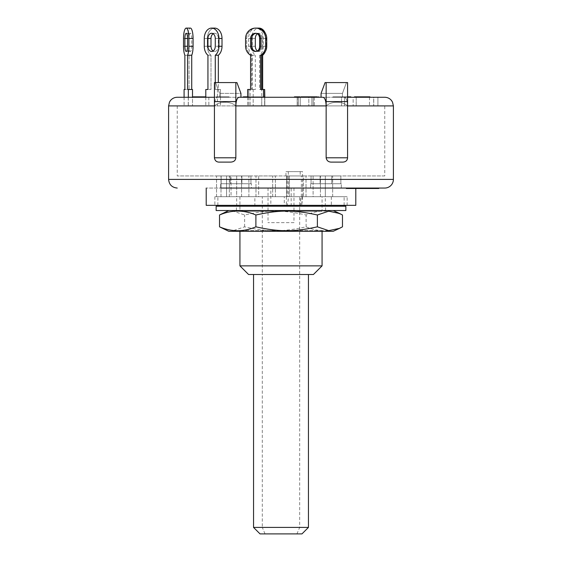 <?xml version="1.0" encoding="UTF-8"?>
<svg xmlns="http://www.w3.org/2000/svg" width="562" height="562" viewBox="0 0 562 562"><rect width="100%" height="100%" fill="white"/><g stroke="black" fill="none" stroke-linecap="round" stroke-linejoin="round"><path stroke-width="0.42" stroke-dasharray="2.81 2.11" d="M256.16 33.32A5.184 5.009 90 0 1 261.73 38.476L261.73 46.26A5.184 5.009 90 0 1 256.16 51.409M255.598 28.1L256.722 28.1A10.376 10.025 -90 0 0 246.697 38.476L246.697 46.26A10.376 10.025 -90 0 0 251.706 55.245L251.706 89.484L251.706 55.245A10.376 10.025 -90 0 1 246.697 46.26L246.697 38.476A10.376 10.025 -90 0 1 256.722 28.1A10.376 10.025 -90 0 1 266.739 38.476L266.739 46.26A10.376 10.025 -90 0 1 261.73 55.245L261.73 89.484L260.613 89.484L260.613 55.245A10.376 10.025 90 0 0 265.622 46.26L265.622 38.476A10.376 10.025 90 0 0 255.598 28.1A10.376 10.025 90 0 0 245.58 38.476L245.58 46.26L246.697 46.26L245.58 46.26M250.589 55.245L251.706 55.245L250.589 55.245M244.632 96.84L257.157 97.268L243.936 97.268L264.653 97.268L247.666 97.268L264.653 97.268L247.666 97.268L264.653 97.268L247.666 97.268L264.653 97.268L247.666 97.268L247.666 89.484L252.268 89.484L252.268 55.245L255.324 55.245A10.376 7.334 -90 0 1 251.657 46.26L251.657 38.476A10.376 7.334 -90 0 1 258.028 28.191M261.73 89.484L264.653 89.484L259.602 89.484L259.602 55.245A10.376 7.334 90 0 0 263.269 46.26L263.269 38.476A10.376 7.334 90 0 0 255.935 28.1A10.376 7.334 90 0 0 248.594 38.476L248.594 46.26A10.376 7.334 90 0 0 252.268 55.245M248.783 89.484L248.783 97.268L248.783 89.484L253.181 89.484L253.181 97.268L250.125 97.268L264.8 97.268L253.181 97.268L253.181 105.916L264.8 105.916L250.125 105.916L253.181 105.916L253.181 97.268L250.125 97.268L250.125 89.484M217.431 96.84L217.431 97.268L220.473 97.268L205.797 97.268L220.473 97.268L205.797 97.268L220.473 97.268L205.797 97.268L217.417 97.268L217.417 89.484L220.473 89.484L218.337 89.484L218.337 82.572M215.274 82.572L215.274 89.484L220.473 89.484L220.473 97.268L220.473 89.484L215.274 89.484L215.274 55.245A10.376 7.334 90 0 0 218.948 46.26L218.948 38.476A10.376 7.334 90 0 0 211.607 28.1A10.376 7.334 90 0 0 204.273 38.476L204.273 46.26L207.329 46.26L207.329 38.476A10.376 7.334 -90 0 1 214.663 28.1A10.376 7.334 -90 0 1 222.004 38.476L222.004 46.26A10.376 7.334 -90 0 1 218.337 55.245L218.337 89.484L215.274 89.484L217.417 89.484L217.417 105.916L205.797 105.916L220.473 105.916L205.797 105.916L217.417 105.916L217.417 97.268M205.797 97.268L205.797 105.916L205.797 89.484L210.996 89.484L210.996 55.245A10.376 7.334 -90 0 1 207.329 46.26A10.376 7.334 -90 0 0 210.996 55.245L210.996 89.484L207.94 89.484M213.138 33.762A5.184 3.667 90 0 1 214.663 33.284A5.184 3.667 90 0 1 218.337 38.476L218.337 46.26L215.274 46.26A5.184 3.667 -90 0 1 211.607 51.444A5.184 3.667 -90 0 1 207.94 46.26L207.94 38.476A5.184 3.667 -90 0 1 211.607 33.284A5.184 3.667 -90 0 1 215.274 38.476L215.274 46.26L218.337 46.26L218.337 38.476A5.184 3.667 90 0 0 214.663 33.284A5.184 3.667 90 0 0 210.996 38.476L210.996 46.26A5.184 3.667 90 0 0 214.663 51.444A5.184 3.667 90 0 0 218.337 46.26A5.184 3.667 90 0 1 214.663 51.444A5.184 3.667 90 0 1 213.138 50.973M208.86 97.268L208.86 105.916L208.86 97.268M207.94 55.245L210.996 55.245L207.94 55.245M215.274 55.245L218.337 55.245M184.87 38.476A5.184 1.342 -90 0 1 186.212 33.284A5.184 1.342 -90 0 1 187.553 38.476L187.553 46.26A5.184 1.342 -90 0 1 186.212 51.444A5.184 1.342 -90 0 1 184.87 46.26L184.87 38.476L189.043 38.476L189.043 46.26A5.184 1.342 90 0 0 190.385 51.444A5.184 1.342 90 0 0 191.726 46.26L191.726 38.476A5.184 1.342 90 0 0 190.385 33.284A5.184 1.342 90 0 0 189.043 38.476A5.184 1.342 90 0 1 190.385 33.284A5.184 1.342 90 0 1 191.726 38.476L191.726 46.26A5.184 1.342 90 0 1 190.385 51.444A5.184 1.342 90 0 1 189.043 46.26L189.043 38.476L187.553 38.476L191.726 38.476L187.553 38.476M188.333 97.268L188.333 105.916L192.513 105.916L184.083 105.916L192.513 105.916L188.333 105.916L188.333 97.268L192.513 97.268L184.083 97.268L192.513 97.268L184.083 97.268L192.513 97.268L184.083 97.268L188.333 97.268L188.333 89.484L187.553 89.484L187.553 55.245A10.376 2.684 90 0 0 188.895 46.26L188.895 38.476A10.376 2.684 90 0 0 186.212 28.1L190.385 28.1A10.376 2.684 -90 0 0 187.701 38.476L187.701 46.26A10.376 2.684 -90 0 0 189.043 55.245L189.043 89.484L189.043 55.245L184.87 55.245L189.043 55.245A10.376 2.684 -90 0 1 187.701 46.26L187.701 38.476A10.376 2.684 -90 0 1 190.385 28.1A10.376 2.684 -90 0 1 193.068 38.476L193.068 46.26A10.376 2.684 -90 0 1 191.726 55.245L191.726 89.484L187.553 89.484L191.726 89.484M183.528 38.476L187.701 38.476L183.528 38.476A10.376 2.684 90 0 1 186.212 28.1M183.528 46.26L187.701 46.26L183.528 46.26M187.553 55.245L191.726 55.245M184.083 97.268L184.083 105.916L184.083 89.484L188.263 89.484L188.263 97.268L188.263 89.484L189.043 89.484L184.87 89.484M188.333 89.484L192.513 89.484L192.513 105.916L192.513 97.268M264.653 97.268L264.653 105.916L247.666 105.916L264.653 105.916L247.666 105.916L264.653 105.916L264.653 89.484M263.536 97.268L263.536 89.484M260.613 46.26A5.184 5.009 -90 0 1 255.598 51.444A5.184 5.009 -90 0 1 250.589 46.26L250.589 38.476A5.184 5.009 -90 0 1 255.598 33.284A5.184 5.009 -90 0 1 260.613 38.476L260.613 46.26L261.73 46.26L261.73 38.476A5.184 5.009 90 0 0 256.722 33.284A5.184 5.009 90 0 0 251.706 38.476L251.706 46.26A5.184 5.009 90 0 0 256.722 51.444A5.184 5.009 90 0 0 261.73 46.26L260.613 46.26L262.658 46.26L262.658 38.476A5.184 3.667 90 0 0 258.991 33.284A5.184 3.667 90 0 0 257.558 33.699M260.613 55.245L261.73 55.245M243.184 97.268L264.8 97.268L250.125 97.268L261.744 97.268L261.744 89.484L264.8 89.484M259.602 89.484L261.744 89.484M257.459 50.973A5.184 3.667 -90 0 1 255.935 51.444A5.184 3.667 -90 0 1 252.268 46.26L252.268 38.476A5.184 3.667 -90 0 1 255.935 33.284A5.184 3.667 -90 0 1 257.459 33.762M265.194 32.933A10.376 7.334 -90 0 1 266.325 38.476L266.325 46.26A10.376 7.334 -90 0 1 265.194 51.795M253.181 89.484L255.324 89.484L255.324 55.245M257.558 51.03A5.184 3.667 90 0 0 258.991 51.444A5.184 3.667 90 0 0 262.658 46.26M255.324 89.484L252.268 89.484M259.602 55.245L262.658 55.245M211.607 28.1L214.663 28.1A10.376 7.334 -90 0 0 207.329 38.476L207.329 46.26L204.273 46.26M344.148 97.268L344.148 96.84L339.898 96.84L347.555 96.84L347.555 97.268L344.148 97.268L350.828 97.268L344.274 97.268C346.255 97.718 347.351 100.598 347.576 105.916C347.351 100.598 346.255 97.718 344.274 97.268L384.752 97.268M347.14 196.7L214.86 196.7L347.14 196.7L347.14 205.348L214.86 205.348L347.14 205.348M222.847 196.7L344.12 196.7L216.539 196.7L231.038 196.7L218.372 196.7L231.038 196.7L231.038 175.948L216.539 175.948L231.038 175.948L216.539 175.948L231.038 175.948L231.038 196.7L226.563 196.7L226.563 175.948L226.563 196.7L218.372 196.7L222.847 196.7M313.42 274.516L248.58 274.516M262.292 196.7L299.687 196.7L262.292 196.7L262.292 274.516L253.546 274.516L308.454 274.516L262.292 274.516L262.292 527.416L308.454 527.416M239.932 265.868L322.068 265.868M322.068 231.284L322.068 230.518L239.932 230.518L322.068 230.518L323.396 231.284L238.604 231.284L323.396 231.284M293.968 222.636L268.032 222.636L293.968 222.636L293.968 188.052L268.032 188.052L270.828 188.052L270.828 205.348L206.212 205.348M355.788 205.348L291.172 205.348L291.172 188.052L293.968 188.052M359.308 188.052L291.172 188.052M310.61 188.052L310.61 183.732L310.61 188.052L341.31 188.052L338.935 188.052L341.31 188.052L341.31 183.732L310.61 183.732L341.31 183.732L310.61 183.732L341.31 183.732L341.31 188.052M270.828 188.052L235.422 188.052L251.39 188.052L251.39 183.732L220.69 183.732L251.39 183.732L220.69 183.732L251.39 183.732L251.39 188.052M220.69 188.052L220.69 183.732L220.69 188.052L241.597 188.052L206.212 188.052L378.774 188.052L360.411 188.052L365.609 188.052L365.609 188.488L365.616 188.052L365.609 188.488L360.411 188.488L374.067 188.488M270.828 205.348L291.172 205.348M236.672 175.948L248.903 175.948L229.338 175.948L236.672 175.948L236.672 196.7L230.68 196.7L248.903 196.7L236.672 196.7L236.672 175.948M229.338 196.7L229.338 175.948L229.338 196.7M248.903 196.7L248.903 175.948L248.903 196.7L242.903 196.7L248.903 196.7M258.661 175.948L275.366 175.948L255.977 175.948L258.661 175.948L258.661 196.7L256.469 196.7L275.366 196.7L256.785 196.7L258.661 196.7L258.661 175.948M255.977 196.7L255.977 175.948L255.977 196.7M275.366 196.7L275.366 175.948L275.366 196.7M301.358 196.7L301.358 175.948L303.339 175.948L303.339 196.7L303.339 175.948L289.318 175.948L289.318 196.7L289.318 175.948L286.634 175.948L286.634 196.7L305.531 196.7L286.634 196.7L286.634 175.948L306.023 175.948L286.634 175.948L287.161 175.948L287.161 196.7M241.562 196.7L241.562 175.948L241.562 196.7M313.097 175.948L332.662 175.948L313.097 175.948L332.662 175.948L313.097 175.948L313.097 196.7L331.32 196.7L313.097 196.7L313.097 175.948M320.438 196.7L320.438 175.948L320.438 196.7M331.32 196.7L315.261 196.7L325.328 196.7L325.328 175.948L325.328 196.7L331.32 196.7L331.32 206.212L344.12 206.212L217.88 206.212L331.32 206.212M272.682 196.7L272.682 175.948L272.682 196.7M332.662 196.7L332.662 175.948L332.662 196.7M221.014 196.7L221.014 175.948L221.014 196.7M306.023 196.7L306.023 175.948L306.023 196.7M216.539 196.7L216.539 175.948L216.539 196.7M366.389 188.052L347.934 188.052L367.45 188.052L366.389 188.052L366.389 188.488L347.934 188.488L366.389 188.488M376.392 188.052L361.556 188.052L376.392 188.052L376.392 188.488L378.163 188.488L361.556 188.488L376.392 188.488M362.083 188.052L357.889 188.052L362.083 188.052L362.083 188.488L357.889 188.488L362.083 188.488M378.598 188.052L363.066 188.052L378.725 188.052L378.598 188.488L363.066 188.488L378.598 188.488M357.46 188.052L372.487 188.052L366.185 188.052L371.103 188.052L371.103 188.488L358.992 188.488L358.992 188.052L361.338 188.052L357.46 188.052L357.46 188.488L372.487 188.488L366.185 188.488L370.829 188.488L370.829 188.052L359.216 188.052L359.216 188.488L361.338 188.488L357.13 188.488L357.46 188.052M372.852 188.052L372.487 188.488L372.852 188.052M373.751 188.052L358.324 188.052L358.324 188.488L378.774 188.488M373.751 188.488L370.428 188.488L372.269 188.488L372.269 188.052L372.065 188.488L364.907 188.488L377.594 188.488L358.725 188.488L358.725 188.052L374.067 188.052M360.186 188.052L360.411 188.488L360.186 188.052M376.814 188.052L363.832 188.052L376.814 188.052M377.594 188.052L364.914 188.052L377.594 188.052M311.053 183.732L340.867 183.732L311.053 183.732L340.867 183.732L311.053 183.732L311.053 175.948L340.867 175.948L311.053 175.948L340.867 175.948L311.053 175.948L311.053 183.732M320.403 188.052L316.35 188.052L320.403 188.052M221.133 183.732L250.947 183.732L221.133 183.732L250.947 183.732L221.133 183.732L221.133 175.948L250.947 175.948L221.133 175.948L250.947 175.948L221.133 175.948L221.133 183.732M241.597 188.052L245.65 188.052L241.597 188.052M250.947 183.732L250.947 175.948L250.947 183.732M230.209 183.732L230.209 175.948L230.209 183.732M331.791 183.732L331.791 175.948L331.791 183.732M320.129 183.732L320.129 175.948L320.129 183.732M241.871 183.732L241.871 175.948L241.871 183.732M340.867 183.732L340.867 175.948L340.867 183.732M235.857 157.796L214.424 157.796L214.424 105.916C219.714 101.048 230.568 101.048 235.857 105.916C230.568 101.048 219.714 101.048 214.424 105.916C214.649 100.598 215.745 97.718 217.726 97.268C215.745 97.718 214.649 100.598 214.424 105.916L235.857 105.916L214.424 105.916L214.424 157.796C214.642 160.549 216.279 161.989 219.335 162.116L230.448 162.116C233.476 162.144 235.274 160.704 235.857 157.796L235.857 101.596L214.424 101.596L235.857 101.596L235.857 82.572L236.918 82.572L214.424 82.572L235.857 82.572M326.143 82.572L326.143 157.796C326.431 160.549 328.229 161.989 331.552 162.116L342.665 162.116C345.454 162.144 347.091 160.704 347.576 157.796L347.576 101.596L326.143 101.596L347.576 101.596L347.576 82.572L346.466 82.572L342.448 93.376L321.064 93.376L342.448 93.376L346.466 82.572L347.576 82.572L325.082 82.572L321.064 93.376L321.064 97.268L322.96 97.268C324.892 97.788 325.953 100.668 326.143 105.916L347.576 105.916L326.143 105.916L326.143 101.596L347.576 101.596L347.576 105.916C342.286 101.048 331.432 101.048 326.143 105.916C331.432 101.048 342.286 101.048 347.576 105.916L347.52 158.477L347.576 157.796L326.143 157.796M214.424 101.596L235.857 101.596L235.857 105.916C236.047 100.668 237.108 97.788 239.04 97.268L219.552 97.268L240.936 97.268L240.936 93.376L219.552 93.376L240.936 93.376L236.918 82.572L215.534 82.572L219.552 93.376L215.534 82.572L214.424 82.572L214.424 101.596M384.752 175.948L177.248 175.948L384.752 175.948L384.752 105.916L177.248 105.916L384.752 105.916M301.358 175.948L287.161 175.948M177.248 97.268L214.424 97.268M294.46 97.268L318.78 97.268M254.895 97.268L248.369 97.268L248.369 96.84L254.895 96.84L248.896 96.84L248.896 97.268L254.895 97.268L254.895 96.84M373.667 105.916L377.917 105.916L369.487 105.916L377.917 105.916L373.667 105.916L373.667 97.268L377.917 97.268L373.737 97.268L373.737 105.916L373.737 97.268L369.487 97.268L369.487 105.916L369.487 97.268L377.917 97.268L377.917 105.916L377.917 97.268L373.667 97.268L373.667 105.916M300.256 105.916L311.875 105.916L297.2 105.916L311.875 105.916L300.256 105.916L300.256 97.268L311.875 97.268L308.819 97.268L308.819 105.916L308.819 97.268L297.2 97.268L297.2 105.916L297.2 97.268L311.875 97.268L311.875 105.916L311.875 97.268L300.256 97.268L300.256 105.916M356.203 105.916L341.527 105.916L356.203 105.916L341.527 105.916L356.203 105.916L356.203 97.268L341.527 97.268L341.527 105.916L341.527 97.268L353.14 97.268L353.14 105.916L353.14 97.268L356.203 97.268L341.527 97.268L344.583 97.268L344.583 105.916L344.583 97.268L356.203 97.268L356.203 105.916M314.334 105.916L297.347 105.916L314.334 105.916L297.347 105.916L314.334 105.916L314.334 97.268L297.347 97.268L297.347 105.916L297.347 97.268L313.217 97.268L313.217 105.916L313.217 97.268L314.334 97.268L297.347 97.268L298.464 97.268L298.464 105.916L298.464 97.268L314.334 97.268L314.334 105.916M219.552 97.268L219.552 93.376L219.552 97.268L217.726 97.268L219.552 97.268M342.448 97.268L344.274 97.268L342.448 97.268L342.448 93.376L342.448 97.268L321.064 97.268L342.448 97.268M321.064 97.268L322.96 97.268L321.064 97.268M346.466 82.572L325.082 82.572L346.466 82.572M230.448 162.116L219.335 162.116M342.665 162.116L331.552 162.116M220.473 97.268L220.473 105.916L220.473 97.268M188.263 97.268L188.263 105.916L188.263 97.268M264.8 97.268L253.181 97.268L264.8 97.268L264.8 105.916L264.8 97.268L261.744 97.268L261.744 105.916L261.744 97.268L254.614 97.268L261.744 97.268L261.744 96.84L254.614 96.84L261.744 96.84M250.125 97.268L250.125 105.916L250.125 97.268L253.181 97.268M248.783 97.268L248.783 105.916L248.783 97.268M247.666 97.268L247.666 105.916L247.673 96.84L257.157 96.84L244.498 96.84L258.45 96.84L247.673 96.84M376.814 188.488L363.832 188.488L376.814 188.488M361.556 188.052L361.556 188.488L361.556 188.052M361.795 188.052L361.795 188.488M375.816 188.052L375.816 188.488M374.173 188.052L374.173 188.488M362.645 188.052L362.645 188.488L362.645 188.052M362.862 188.052L362.862 188.488M368.103 188.052L368.103 188.488M364.914 188.052L364.914 188.488L364.907 188.052M370.119 188.052L370.119 188.488M366.684 188.052L366.684 188.488M363.832 188.052L363.832 188.488M367.66 188.488L367.66 188.052M362.005 188.052L362.005 188.488M368.784 188.052L368.784 188.488M370.428 188.052L370.428 188.488M371.068 188.052L371.068 188.488M364.183 188.052L364.183 188.488M360.144 188.052L360.144 188.488M361.338 188.052L361.338 188.488M366.452 188.052L366.452 188.488M366.185 188.052L366.185 188.488M367.541 188.052L367.541 188.488M378.725 188.052L378.725 188.488M363.2 188.052L363.2 188.488M363.066 188.052L363.066 188.488M359.511 188.052L359.511 188.488M357.889 188.052L357.889 188.488M360.467 188.052L360.467 188.488M375.451 188.052L375.451 188.488M361.921 188.052L361.921 188.488M375.086 188.052L375.086 188.488M374.151 188.052L374.151 188.488M375.929 188.052L375.929 188.488M378.163 188.052L378.163 188.488M367.45 188.052L367.45 188.488M354.151 188.052L354.151 188.488M353.098 188.052L353.098 188.488M359.455 188.052L359.455 188.488M355.353 188.052L355.353 188.488M348.995 188.052L348.995 188.488M347.934 188.052L347.934 188.488M361.233 188.052L361.233 188.488M362.286 188.052L362.286 188.488M356.891 188.052L356.891 188.488M360.994 188.052L360.994 188.488M365.419 188.488L346.34 188.488M352.704 188.052L352.704 188.488M354.208 188.052L354.208 188.488M348.967 188.052L348.967 188.488M353.477 188.052L353.477 188.488M358.092 188.052L358.092 188.488M359.596 188.052L359.596 188.488M354.98 188.052L354.98 188.488M358.928 188.052L358.928 188.488M363.916 188.052L363.916 188.488M245.292 97.268L244.793 96.84L250.666 96.84L245.292 96.84L245.292 97.268M339.244 97.268L335.704 97.268L339.553 97.268L339.553 96.84L334.58 96.84L344.527 96.84L338.942 96.84L338.942 97.268L334.58 97.268L344.527 97.268L339.244 97.268M335.704 97.268L335.704 96.84L339.553 96.84L335.704 96.84L335.704 97.268M343.403 97.268L340.621 97.268L343.403 97.268L343.403 96.84L340.621 96.84L343.403 96.84L343.403 97.268M340.649 97.268L340.621 96.84L340.649 97.268M354.453 96.84L366.902 96.84L361.415 96.84L366.824 96.84L366.824 97.268L354.453 97.268L366.902 97.268L367.26 96.84L355.606 96.84L360.003 96.84L357.088 96.84L357.088 97.268L368.37 97.268L355.753 97.268L360.003 97.268L357.172 97.268L357.172 96.84L368.412 96.84L368.412 97.268L368.37 96.84L358.401 96.84L358.401 97.268L358.444 96.84L368.37 96.84M361.415 97.268L361.338 96.84L361.415 97.268M201.048 97.268L196.335 97.268L202.018 97.268L201.048 97.268L201.048 96.84L202.018 96.84L196.335 96.84L201.048 96.84M263.023 97.268L263.1 96.84L257.944 96.84L263.023 96.84L263.023 97.268L257.853 97.268L257.853 96.84L257.944 97.268L263.023 97.268M306.459 97.268L316.708 97.268L306.459 97.268L306.459 96.84L316.891 96.84L316.891 97.268L316.708 96.84L306.459 96.84M244.632 97.268L243.936 97.268L243.936 96.84M339.546 97.268L338.942 97.268L339.546 96.84L339.553 97.268M334.861 97.268L334.58 96.84L334.861 97.268M341.548 97.268L341.289 96.84L341.548 97.268M344.527 97.268L344.499 96.84L344.527 97.268M360.017 97.268L360.109 96.84L360.017 97.268M355.606 97.268L355.753 96.84M204.196 97.268L192.801 97.268L204.196 97.268M300.993 96.84L309.332 96.84L307.175 96.84L307.175 97.268L317.263 97.268L307.175 97.268L307.793 97.268L307.793 96.84L317.263 96.84M316.743 96.84L317.263 97.268M316.258 97.268L315.556 97.268L315.556 96.84L311.137 96.84L316.258 96.84L315.556 96.84L316.258 96.84L316.258 97.268M308.967 97.268L308.678 96.84L308.967 97.268M223.128 97.268L221.927 97.268L222.032 96.84L216.651 96.84L229.141 96.84L221.927 96.84L222.433 97.268L229.141 97.268L223.128 97.268L223.128 96.84M218.105 97.268L217.986 96.84L218.105 97.268M216.651 97.268L217.072 96.84L216.651 97.268M223.69 97.268L223.493 96.84L223.69 97.268M301.365 97.268L304.379 97.268L304.379 96.84L302.539 97.268L309.332 97.268L301.365 97.268L310.653 97.268L310.653 96.84L301.373 96.84L310.575 96.84L310.575 97.268L304.52 97.268L312.184 97.268L301.373 97.268L301.373 96.84M339.673 97.268L332.922 97.268L339.673 97.268L339.673 96.84L336.16 96.84L342.848 96.84L332.922 96.84L339.673 96.84M206.015 96.84L206.015 97.268L206.142 96.84L201.498 96.84L204.582 96.84L204.582 97.268L194.754 96.84L194.754 97.268L196.18 97.268L193.286 97.268L206.015 97.268L201.498 97.268L204.659 97.268L204.659 96.84L198.203 96.84L198.372 97.268L193.286 96.84L205.797 96.84M199.615 96.84L199.608 97.268M193.18 97.268L193.286 96.84L193.18 97.268M312.324 97.268L312.184 96.84L312.324 97.268M226.374 97.268L215.85 97.268L227.912 97.268L226.374 97.268L226.374 96.84L215.85 96.84L227.912 96.84L226.374 96.84L226.374 97.268M222.369 97.268L222.334 96.84L222.369 97.268M220.964 97.268L221.077 96.84L220.964 97.268M227.42 97.268L227.912 96.84L227.42 97.268M245.699 97.268L258.45 97.268L244.498 97.268L245.699 97.268L245.699 96.84M257.045 97.268L264.21 97.268L255.141 97.268L262.405 96.84L256.3 96.84L264.21 96.84L255.141 96.84L257.045 96.84L257.045 97.268M256.174 97.268L256.3 96.84L256.174 97.268M264.519 97.268L264.21 96.84L264.519 97.268M255.099 97.268L255.141 96.84L255.099 97.268M368.461 96.84L356.968 96.84L369.845 96.84L369.845 97.268L356.968 97.268L369.915 97.268M356.968 97.268L357.58 96.84L356.968 97.268M316.371 97.268L318.577 97.268L318.577 96.84L304.197 96.84L318.563 96.84L318.563 97.268L304.197 97.268L316.371 97.268L316.371 96.84M313.231 97.268L313.231 96.84M304.197 97.268L304.197 96.84M307.491 97.268L307.491 96.84M317.874 97.268L317.874 96.84M308.419 97.268L308.419 96.84M311.306 97.268L311.306 96.84M315.12 97.268L315.12 96.84M315.324 97.268L315.324 96.84M313.392 97.268L313.392 96.84M364.274 97.268L364.274 96.84M363.93 97.268L363.93 96.84M367.141 97.268L367.141 96.84M362.883 97.268L362.883 96.84M257.902 97.268L257.902 96.84M261.485 97.268L261.485 96.84M261.379 97.268L261.379 96.84M262.405 97.268L262.405 96.84M259.848 97.268L259.848 96.84M261.126 97.268L261.126 96.84M259.77 97.268L259.77 96.84M244.498 97.268L244.498 96.84M249.795 97.268L249.795 96.84M251.088 97.268L251.088 96.84M249.38 97.268L249.38 96.84M253.371 97.268L253.371 96.84M257.164 97.268L257.164 96.84L257.157 97.268M258.45 97.268L258.45 96.84M251.924 97.268L251.924 96.84M246.149 97.268L246.149 96.84M248.734 97.268L248.734 96.84L248.713 97.268M223.915 97.268L223.915 96.84M223.262 97.268L223.262 96.84M220.501 97.268L220.501 96.84M217.016 97.268L217.016 96.84M215.85 97.268L215.85 96.84L215.843 97.268M220.332 97.268L220.332 96.84M225.833 97.268L225.833 96.84M224.737 97.268L224.737 96.84M309.395 97.268L309.395 96.84M309.929 97.268L309.929 96.84M303.979 97.268L303.979 96.84M309.557 97.268L309.557 96.84M304.52 97.268L304.52 96.84M306.065 97.268L306.065 96.84M309.051 97.268L309.051 96.84M305.868 97.268L305.868 96.84M201.758 97.268L201.758 96.84M201.498 97.268L201.498 96.84M203.184 97.268L203.184 96.84M199.405 97.268L199.405 96.84M197.41 97.268L197.41 96.84M195.562 97.268L195.562 96.84M196.18 97.268L196.18 96.84M197.03 97.268L197.03 96.84M198.203 97.268L198.203 96.84M202.734 97.268L202.734 96.84M257.417 97.268L257.417 96.84M260.115 97.268L260.115 96.84M258.281 97.268L258.281 96.84M257.227 97.268L257.227 96.84M254.614 97.268L254.614 96.84M255.029 97.268L255.029 96.84M332.922 97.268L332.922 96.84M334.179 97.268L334.179 96.84M342.848 97.268L342.848 96.84M342.04 97.268L342.04 96.84M337.186 97.268L337.186 96.84M336.16 97.268L336.16 96.84M364 97.268L364 96.84M367.26 97.268L367.26 96.84M362.652 97.268L362.652 96.84M361.204 97.268L361.204 96.84M344.148 96.84L350.828 96.84M339.898 97.268L339.898 96.84M341.001 97.268L341.001 96.84M350.119 97.268L350.119 96.84M345.307 97.268L345.307 96.84M297.783 96.84L295.844 96.84L297.783 96.84L297.783 97.268M294.46 96.84L299.989 96.84M298.921 97.268L298.921 96.84M294.755 97.268L294.755 96.84M302.834 96.84L302.834 97.268L302.834 96.84M308.875 97.268L308.875 96.84M302.539 97.268L302.539 96.84M302.447 97.268L302.447 96.84M229.141 97.268L229.141 96.84M227.954 97.268L227.954 96.84M223.599 97.268L223.599 96.84M222.397 97.268L222.397 96.84M221.927 97.268L221.927 96.84M307.175 96.84L307.793 96.84L307.175 96.84M312.058 97.268L312.058 96.84M202.678 96.84L204.196 96.84L202.678 96.84L202.678 97.268M192.801 96.84L205.587 96.84M205.144 97.268L205.144 96.84M202.243 97.268L202.243 96.84M201.849 97.268L201.849 96.84M200.22 97.268L200.22 96.84M200.606 97.268L200.606 96.84M202.018 97.268L202.018 96.84M196.335 97.268L196.335 96.84M359.722 97.268L359.722 96.84M360.003 97.268L360.003 96.84M365.23 97.268L365.23 96.84M360.916 97.268L360.916 96.84M360.607 97.268L360.607 96.84M364.682 97.268L364.682 96.84M363.41 97.268L363.41 96.84M340.34 97.268L340.34 96.84M248.039 97.268L248.039 96.84M253.708 97.268L253.708 96.84M246.086 97.268L246.086 96.84M247.898 97.268L247.898 96.84M250.666 97.268L250.666 96.84M252.633 97.268L252.633 96.84M249.633 97.268L249.633 96.84M251.727 97.268L251.727 96.84M342.476 226.823C330.351 232.029 318.225 232.029 306.107 226.823C282.595 232.029 268.137 232.029 244.625 226.823L233.286 230.645L222.412 228.334M222.412 213.49L233.286 211.172L244.625 214.993C268.137 209.795 282.595 209.795 306.107 214.993C318.225 209.795 330.351 209.795 342.476 214.993M244.625 226.823L244.625 214.993M306.107 226.823L306.107 214.993M259.777 210.532L333.252 210.532L259.777 210.532M228.748 231.284L333.252 231.284M216.152 206.212L345.848 206.212M216.152 210.532L345.848 210.532M242.903 196.7L230.68 196.7L242.903 196.7M254.86 206.212L254.86 196.7M288.299 171.628L288.299 196.7L302.546 196.7L302.546 171.628L285.967 171.628L302.546 171.628M302.546 196.7A9.512 2.332 -90 0 1 300.642 206.05L300.642 196.7M300.213 171.628L300.213 175.948M301.892 196.7L301.892 206.212L300.586 206.121M286.388 196.7L286.388 206.05L284.288 206.212L284.288 196.7M286.388 206.05A9.512 2.332 90 0 0 288.299 196.7M285.967 175.948L285.967 171.628M301.97 533.9L296.933 533.9L299.687 527.416L299.687 196.7M296.933 533.9L260.03 533.9M265.046 533.9L262.292 527.416L253.546 527.416M323.396 210.532L238.604 210.532L323.396 210.532L322.068 211.298L239.932 211.298L322.068 211.298L322.068 196.7L239.932 196.7L322.068 196.7M313.624 210.532L236.419 210.532L313.624 210.532M313.624 206.212L236.419 206.212L313.624 206.212M323.958 196.7L236.686 196.7L323.958 196.7M323.958 206.212L236.686 206.212L323.958 206.212M261.73 38.476L260.613 38.476L261.73 38.476M245.58 38.476L246.697 38.476L245.58 38.476M218.337 38.476L215.274 38.476L218.337 38.476M207.94 46.26L210.996 46.26M218.948 46.26L222.004 46.26M218.948 38.476L222.004 38.476M204.273 38.476L207.329 38.476L204.273 38.476M210.996 38.476L207.94 38.476M184.87 46.26L187.553 46.26M188.895 38.476L193.068 38.476M188.895 46.26L193.068 46.26M250.589 46.26L251.706 46.26M265.622 46.26L266.739 46.26M265.622 38.476L266.739 38.476M251.706 38.476L250.589 38.476M248.594 46.26L251.657 46.26M262.658 38.476L260.613 38.476M252.268 46.26L255.324 46.26M263.269 46.26L266.325 46.26M263.269 38.476L266.325 38.476M248.594 38.476L251.657 38.476M255.324 38.476L252.268 38.476M393.4 105.916L347.576 105.916M168.6 179.404L393.4 179.404M214.424 105.916L168.6 105.916M326.143 105.916L235.857 105.916M373.786 188.052L373.786 188.488M366.909 188.052L366.909 188.488M366.838 188.052L366.838 188.488M316.315 97.268L316.315 96.84M362.532 97.268L362.532 96.84M258.934 97.268L258.934 96.84M258.387 97.268L258.387 96.84M248.58 97.268L248.58 96.84M247.154 97.268L247.154 96.84M307.126 97.268L307.126 96.84M301.892 97.268L301.892 96.84M221.203 97.268L221.203 96.84M247.47 97.268L247.47 96.84M251.769 97.268L251.769 96.84M256.722 33.284L255.598 33.284L256.722 33.284M256.722 51.444L255.598 51.444L256.722 51.444M214.663 51.444L211.607 51.444L214.663 51.444M214.663 33.284L211.607 33.284L214.663 33.284M190.385 33.284L186.212 33.284L190.385 33.284M190.385 51.444L186.212 51.444L190.385 51.444M258.991 51.444L255.935 51.444M256.722 28.1L255.935 28.1M258.991 33.284L255.935 33.284M214.86 196.7L214.86 205.348M238.604 231.284L239.932 230.518L239.932 231.284M355.788 188.052L355.788 188.488M268.032 188.052L268.032 222.636M177.248 105.916L177.248 175.948M367.513 188.488L367.513 188.052M356.856 96.84L356.856 97.268M256.813 96.84L256.813 97.268M227.062 96.84L227.062 97.268M228.65 96.84L228.65 97.268M219.967 96.84L219.967 97.268M221.561 96.84L221.561 97.268M223.318 96.84L223.318 97.268M221.835 96.84L221.835 97.268M306.395 96.84L306.395 97.268M308.018 96.84L308.018 97.268M317.277 96.84L317.277 97.268M366.902 97.268L366.902 96.84M345.426 96.84L345.426 97.268M333.645 96.84L333.645 97.268M338.738 96.84L338.738 97.268M340.122 97.268L340.122 96.84M343.881 97.268L343.881 96.84M335.163 97.268L335.163 96.84M340.08 97.268L340.08 96.84M246.781 96.84L246.781 97.268M344.12 205.348L344.12 196.7M217.88 205.348L217.88 196.7M300.586 206.078L300.586 196.7M239.932 196.7L239.932 211.298L238.604 210.532M325.581 210.532L325.581 206.212M236.419 210.532L236.419 206.212M325.314 206.212L325.314 196.7M236.686 206.212L236.686 196.7"/><path stroke-width="0.84" d="M260.613 38.476A5.184 5.009 -90 0 0 255.598 33.284A5.184 5.009 -90 0 0 250.589 38.476L250.589 46.26A5.184 5.009 -90 0 0 255.598 51.444A5.184 5.009 -90 0 0 260.613 46.26L260.613 38.476L259.602 38.476L259.602 46.26A5.184 3.667 -90 0 1 257.459 50.973M256.16 51.409A5.184 5.009 90 0 1 251.706 46.26L251.706 38.476A5.184 5.009 90 0 1 256.16 33.32M266.739 46.26L266.739 38.476A10.376 10.025 -90 0 0 256.722 28.1L255.598 28.1A10.376 10.025 90 0 1 265.622 38.476L265.622 46.26A10.376 10.025 90 0 1 260.613 55.245L261.73 55.245A10.376 10.025 -90 0 0 266.739 46.26L265.622 46.26M245.58 46.26A10.376 10.025 90 0 0 250.589 55.245L250.589 89.484L250.589 55.245A10.376 10.025 90 0 1 245.58 46.26L245.58 38.476A10.376 10.025 90 0 1 255.598 28.1M261.73 89.484L261.73 55.245M260.613 55.245L260.613 89.484L264.653 89.484L264.653 97.268M248.783 89.484L250.589 89.484L247.666 89.484L247.666 97.268M263.536 97.268L263.536 89.484M207.94 55.245L207.94 89.484L207.94 55.245A10.376 7.334 90 0 1 204.273 46.26A10.376 7.334 90 0 0 207.94 55.245M183.528 38.476L183.528 46.26A10.376 2.684 90 0 0 184.87 55.245L184.87 89.484L184.87 55.245A10.376 2.684 90 0 1 183.528 46.26L183.528 38.476A10.376 2.684 90 0 1 186.212 28.1A10.376 2.684 90 0 1 188.895 38.476L188.895 46.26A10.376 2.684 90 0 1 187.553 55.245L191.726 55.245A10.376 2.684 -90 0 0 193.068 46.26L193.068 38.476A10.376 2.684 -90 0 0 190.385 28.1L186.212 28.1M187.553 38.476A5.184 1.342 -90 0 0 186.212 33.284A5.184 1.342 -90 0 0 184.87 38.476L184.87 46.26A5.184 1.342 -90 0 0 186.212 51.444A5.184 1.342 -90 0 0 187.553 46.26L187.553 38.476L184.87 38.476M191.726 89.484L191.726 55.245M187.553 55.245L187.553 89.484L192.513 89.484L192.513 97.268M184.87 89.484L184.083 89.484L184.083 97.268M188.333 97.268L188.333 89.484M299.989 97.268L299.989 96.84L294.46 96.84L294.46 97.268L264.8 97.268L264.653 89.484M257.459 33.762A5.184 3.667 -90 0 1 259.602 38.476M265.194 51.795A10.376 7.334 -90 0 1 262.658 55.245L262.658 89.484M258.028 28.191A10.376 7.334 -90 0 1 258.991 28.1A10.376 7.334 -90 0 1 265.194 32.933M257.558 33.699A5.184 3.667 90 0 0 255.324 38.476L255.324 46.26A5.184 3.667 90 0 0 257.558 51.03M215.274 38.476A5.184 3.667 -90 0 0 211.607 33.284A5.184 3.667 -90 0 0 207.94 38.476L207.94 46.26A5.184 3.667 -90 0 0 211.607 51.444A5.184 3.667 -90 0 0 215.274 46.26L215.274 38.476M213.138 50.973A5.184 3.667 90 0 1 210.996 46.26L210.996 38.476A5.184 3.667 90 0 1 213.138 33.762M222.004 46.26L222.004 38.476A10.376 7.334 -90 0 0 214.663 28.1L211.607 28.1A10.376 7.334 90 0 1 218.948 38.476L218.948 46.26A10.376 7.334 90 0 1 215.274 55.245L218.337 55.245A10.376 7.334 -90 0 0 222.004 46.26L218.948 46.26M204.273 46.26L204.273 38.476A10.376 7.334 90 0 1 211.607 28.1M218.337 82.572L218.337 55.245M215.274 55.245L215.274 82.572M207.94 89.484L205.797 89.484L205.797 97.268M220.69 188.052L384.752 188.052A8.648 8.648 0 0 0 393.4 179.404L393.4 105.916L392.515 102.108L391.545 100.563C389.782 98.427 387.52 97.331 384.752 97.268L347.576 97.268M239.932 265.868L248.58 274.516L313.42 274.516L322.068 265.868L239.932 265.868L239.932 231.284M322.068 265.868L322.068 231.284M206.212 188.052L206.212 205.348L355.788 205.348L355.788 188.488M341.31 188.052L320.403 188.052L359.308 188.052L359.308 188.488L365.448 188.488L365.448 188.052M251.39 188.052L310.61 188.052M384.752 188.052L378.774 188.052L378.774 188.488L374.067 188.488L374.067 188.052L378.774 188.052M365.609 188.052L374.067 188.052M326.143 157.796L347.576 157.796L347.576 101.596L347.576 157.796C347.358 160.549 345.721 161.989 342.665 162.116L331.552 162.116C328.524 162.144 326.726 160.704 326.143 157.796L326.143 82.572L325.082 82.572L321.064 93.376L321.064 97.268L318.78 97.268L318.78 96.84M235.857 105.916L235.857 101.596L235.857 105.916L326.143 105.916C325.953 100.668 324.892 97.788 322.96 97.268L239.04 97.268C237.108 97.788 236.047 100.668 235.857 105.916L235.857 157.796C235.569 160.549 233.771 161.989 230.448 162.116L219.335 162.116C216.546 162.144 214.909 160.704 214.424 157.796L214.424 82.572L236.918 82.572L240.936 93.376L240.936 97.268L243.184 97.268L243.184 96.84M235.857 157.796L214.424 157.796L214.424 101.596L235.857 101.596L235.857 82.572M326.143 82.572L347.576 82.572L347.576 101.596L326.143 101.596L326.143 105.916M214.424 97.268L177.248 97.268C174.48 97.331 172.218 98.427 170.455 100.563L169.485 102.108L168.6 105.916L214.417 105.916M219.335 162.116L230.448 162.116M331.552 162.116L342.665 162.116M376.814 188.052L376.814 188.488M376.596 188.052L376.596 188.488M378.556 188.052L378.556 188.488M377.594 188.052L377.594 188.488M377.552 188.052L377.552 188.488M365.609 188.488L374.067 188.488M368.005 188.052L368.005 188.488M365.497 188.052L365.497 188.488M346.34 188.052L346.34 188.488L359.308 188.488M365.419 188.052L365.419 188.488M369.915 97.268L369.915 96.84L355.753 96.84M205.797 96.84L192.801 96.84L192.801 97.268M355.606 97.268L355.606 96.84L354.453 96.84L354.453 97.268M355.008 97.268L355.008 96.84M350.828 97.268L350.828 96.84L347.576 96.84M295.844 97.268L295.844 96.84M297.502 97.268L297.502 96.84M309.332 97.268L309.332 96.84L300.993 96.84L300.993 97.268M301.365 97.268L301.365 96.84M316.743 96.84L309.332 96.84M311.137 97.268L311.137 96.84M317.263 97.268L317.263 96.84M204.196 97.268L204.196 96.84M205.587 97.268L205.587 96.84M193.145 97.268L193.145 96.84M202.559 97.268L202.559 96.84M361.134 97.268L361.134 96.84M368.342 97.268L368.342 96.84M247.666 96.84L243.936 96.84M244.632 97.268L244.632 96.84M255.893 226.823C279.405 232.029 293.863 232.029 317.375 226.823L328.714 230.645L339.589 228.334L333.252 231.284L228.748 231.284L219.524 226.823C231.649 232.029 243.775 232.029 255.893 226.823L255.893 214.993C243.775 209.795 231.649 209.795 219.524 214.993L228.748 210.532M219.524 226.823L219.524 214.993M317.375 226.823L317.375 214.993C293.863 209.795 279.405 209.795 255.893 214.993M339.589 228.334L342.476 226.823L342.476 214.993L339.589 213.49L328.714 211.172L317.375 214.993M328.454 206.212L216.152 206.212L216.152 210.532L345.848 210.532L345.848 206.212L328.454 206.212M260.03 533.9L301.97 533.9L308.454 527.416L253.546 527.416L260.03 533.9M251.706 38.476L250.589 38.476M265.622 38.476L266.739 38.476M251.706 46.26L250.589 46.26M188.895 38.476L193.068 38.476M188.895 46.26L193.068 46.26M187.553 46.26L184.87 46.26M260.613 46.26L259.602 46.26M210.996 38.476L207.94 38.476M218.948 38.476L222.004 38.476M210.996 46.26L207.94 46.26M347.576 105.916L393.4 105.916M393.4 179.404L168.6 179.404C169.113 184.659 171.993 187.539 177.248 188.052M373.751 188.052L373.751 188.488M258.991 28.1L256.722 28.1M168.6 105.916L168.6 179.404M368.461 96.84L368.461 97.268M333.252 210.532L339.589 213.49M344.12 206.212L344.12 205.348M217.88 206.212L217.88 205.348M253.546 274.516L253.546 527.416M308.454 274.516L308.454 527.416"/></g></svg>
